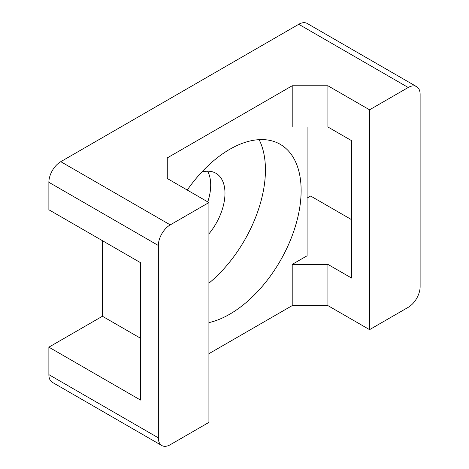 <?xml version="1.0" encoding="UTF-8"?>
<svg xmlns="http://www.w3.org/2000/svg" width="469" height="469" viewBox="0 0 469 469"><rect width="100%" height="100%" fill="white"/><g stroke="black" fill="none" stroke-linecap="round" stroke-linejoin="round"><path stroke-width="0.7" d="M208.916 322.631A100.964 58.291 120 0 0 229.74 314.189A100.964 58.291 120 0 0 295.699 225.22A100.964 58.291 120 0 0 280.222 144.311A100.964 58.291 120 0 0 229.74 149.312A100.964 58.291 120 0 0 187.248 190.045M208.916 283.188A100.964 58.291 120 0 0 259.117 139.656M208.916 233.879A43.752 25.262 120 0 0 215.922 173.254A43.752 25.262 120 0 0 201.723 172.105M207.773 201.893A43.752 25.262 120 0 0 207.585 171.203M208.916 353.69L292.21 305.606L327.907 305.606L369.554 329.648L408.223 307.324A16.825 9.714 120 0 0 420.124 286.711L420.124 94.357A16.825 9.714 120 0 0 416.636 86.654A16.825 9.714 120 0 0 408.223 87.486L298.753 24.282L60.777 161.676L170.247 224.88L208.916 202.555L208.916 422.387L170.247 444.718A16.825 9.714 120 0 1 161.834 445.55L52.364 382.346A16.825 9.714 -60 0 1 48.876 374.643L158.346 437.847A16.825 9.714 120 0 0 161.834 445.55M307.084 126.988L307.084 255.798L292.21 264.387L292.21 305.606M167.269 157.901L167.269 178.507L167.269 157.901L292.21 85.768L292.21 126.988L327.907 126.988L351.703 140.729L351.703 278.123L327.907 264.387L327.907 305.606M292.21 85.768L327.907 85.768L327.907 126.988M351.703 219.732L310.654 196.03L307.084 198.094M170.247 224.88A16.825 9.714 120 0 0 158.346 245.492L48.876 182.289L48.876 209.766L140.501 262.663L140.501 400.063L48.876 347.166L48.876 374.643M48.876 347.166L102.424 316.253L102.424 240.679M48.876 182.289A16.825 9.714 -60 0 1 60.777 161.676M298.753 24.282A16.825 9.714 -60 0 1 307.166 23.45L416.636 86.654M158.346 245.492L158.346 437.847M208.916 202.555L167.269 178.507M292.21 264.387L327.907 264.387M327.907 85.768L369.554 109.81L369.554 329.648M369.554 109.81L408.223 87.486M102.424 316.253L140.501 338.237"/></g></svg>
